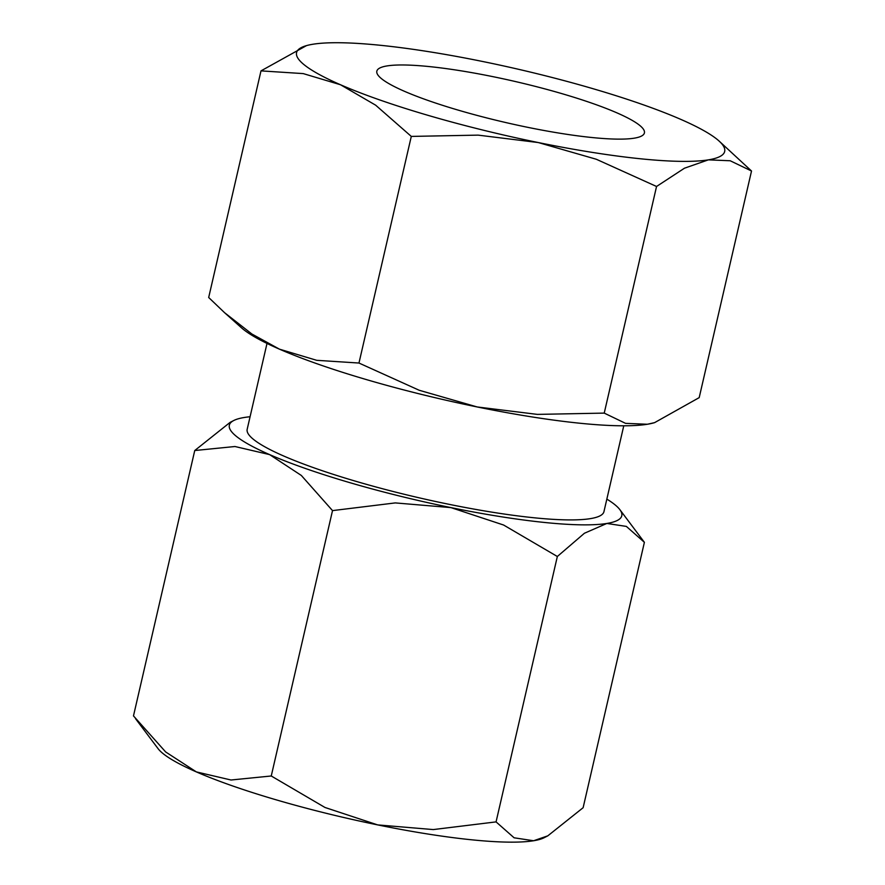 <?xml version="1.0" encoding="UTF-8"?>
<svg xmlns="http://www.w3.org/2000/svg" width="885" height="885" viewBox="0 0 885 885"><rect width="100%" height="100%" fill="white"/><g stroke="black" fill="none" stroke-linecap="round" stroke-linejoin="round"><path stroke-width="1.33" d="M233.773 420.508L230.056 422.41L194.744 450.531L234.968 446.516L269.626 454.613A201.382 30.887 -167 0 1 230.863 430.729A201.382 30.887 -167 0 1 233.773 420.508A201.382 30.887 -167 0 1 244.271 417.488A201.382 30.887 -167 0 1 250.079 416.747M620.263 510.225A201.382 30.887 -167 0 1 606.856 523.455L626.359 526.409L644.391 542.328L619.854 509.638A201.382 30.887 -167 0 1 620.263 510.225M135.527 718.675L158.028 748.599A201.382 30.887 13 0 0 196.37 771.908L165.65 751.94L133.48 715.91L194.744 450.531M644.391 542.328L583.126 807.706L547.815 835.838L533.6 840.75A201.382 30.887 13 0 0 544.109 837.73L547.815 835.838M623.77 425.796L603.946 511.652A183.073 28.088 -167 0 1 448.618 504.229A183.073 28.088 -167 0 1 247.18 429.291L267.005 343.424M306.476 45.622L260.998 70.877L303.234 73.599L340.504 84.75A219.69 33.696 -167 0 1 298.223 58.687A219.69 33.696 -167 0 1 306.476 45.622A219.69 33.696 -167 0 1 312.848 44.25A219.69 33.696 -167 0 1 482.956 61.552A219.69 33.696 -167 0 1 680.731 119.353A219.69 33.696 -167 0 1 718.841 140.826A219.69 33.696 -167 0 1 723.023 145.417A219.69 33.696 -167 0 1 708.398 159.853L730.202 160.76L751.52 171.015L718.841 140.826M224.547 312.67L241.362 327.693A219.69 33.696 13 0 0 279.461 349.166L251.904 334.021L224.547 312.67L208.683 297.504L260.998 70.877M751.52 171.015L699.194 397.63L654.59 422.643L647.355 424.258A219.69 33.696 13 0 0 653.716 422.886L654.59 422.643M493.332 76.741A137.308 21.063 -167 0 1 644.413 132.938A137.308 21.063 -167 0 1 527.902 127.363A137.308 21.063 -167 0 1 376.833 71.165A137.308 21.063 -167 0 1 493.332 76.741M477.236 406.967A219.69 33.696 13 0 0 647.355 424.258L625.551 423.351L604.234 413.107L537.383 414.39L477.236 406.967L419.236 390.274L358.967 363.038L316.73 360.317L279.461 349.166A219.69 33.696 13 0 0 477.236 406.967M656.548 186.481L684.448 168.216L708.398 159.853A219.69 33.696 -167 0 1 538.279 142.551L596.28 159.245L656.548 186.481L604.234 413.107M340.504 84.75L375.638 105.171L411.293 136.412L478.132 135.128L538.279 142.551A219.69 33.696 -167 0 1 340.504 84.75M358.967 363.038L411.293 136.412M533.6 840.75L514.108 837.796L496.065 821.888L433.285 829.577L377.663 824.897A201.382 30.887 13 0 0 533.6 840.75M377.663 824.897L324.983 807.474L271.252 775.99L231.029 780.006L196.37 771.908A201.382 30.887 13 0 0 377.663 824.897M557.34 556.499L584.421 533.246L606.856 523.455A201.382 30.887 -167 0 1 450.919 507.603L503.598 525.026L557.34 556.499L496.065 821.888M606.844 499.118A201.382 30.887 -167 0 1 619.854 509.638M269.626 454.613L301.331 475.455L332.517 510.612L395.296 502.912L450.919 507.603A201.382 30.887 -167 0 1 269.626 454.613M271.252 775.99L332.517 510.612"/></g></svg>
